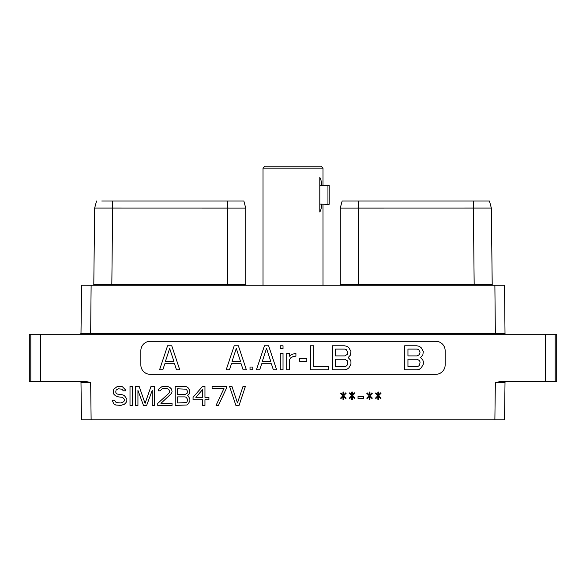 <?xml version="1.0" encoding="UTF-8"?>
<svg xmlns="http://www.w3.org/2000/svg" width="586" height="586" viewBox="0 0 586 586"><rect width="100%" height="100%" fill="white"/><g stroke="black" fill="none" stroke-linecap="round" stroke-linejoin="round"><path stroke-width="0.88" d="M341.367 203.943L342.151 201.005L467.123 201.005M467.577 201.005L484.285 201.005M491.339 208.045L492.203 284.444A0.806 0.806 90 0 0 493.016 285.243L474.169 285.243L473.305 201.005L489.449 201.005L491.339 208.059L492.203 284.444L340.261 284.437L340.261 208.081L491.339 208.059L489.449 201.005L491.346 208.059M358.236 201.005L364.602 201.005L358.236 201.005M345.579 208.081L340.964 208.081M340.261 208.081L342.151 201.005L340.254 208.081L340.261 284.437A0.806 0.806 0 0 1 339.448 285.243A0.806 0.806 0 0 0 340.261 284.437M504.378 285.243L500.166 285.243M494.877 285.243L91.123 285.243L90.654 333.449L495.346 333.449L494.877 285.243L504.539 285.243L505.007 333.485L504.539 285.236M81.622 285.243L80.993 333.463L81.461 285.236L91.123 285.243M505.703 334.254L505.813 334.262A0.806 0.806 0 0 1 505.007 333.463L495.346 333.449L495.346 334.262M545.537 334.262L556.7 334.262L556.7 381.757L545.537 381.757L545.537 334.262L40.463 334.262L40.463 381.757L86.618 381.757L90.654 382.563L91.123 419.832L494.877 419.832L495.346 382.563L499.382 381.757L545.537 381.757M40.463 381.757L29.3 381.757L29.3 334.262L40.463 334.262M150.228 341.301A9.376 9.376 0 0 0 140.852 350.677L140.852 364.953A9.376 9.376 0 0 0 150.228 374.329L435.772 374.329A9.376 9.376 0 0 0 445.148 364.953L445.148 350.677A9.376 9.376 0 0 0 435.772 341.301L150.228 341.301M123.258 390.825L125.638 390.825L125.243 389.617L122.467 386.775L120.482 386.372L116.914 386.775L113.743 389.207L113.347 392.452L113.743 394.07L115.325 395.689L118.504 396.905L122.467 397.308L124.452 399.337L124.452 400.546L123.653 401.762L120.877 402.978L116.123 402.575L114.534 400.143L112.153 400.143L113.743 403.791L115.728 405.007L120.877 405.409L124.452 404.193L126.034 402.575L126.832 400.956L126.832 398.927L124.452 395.689L122.862 394.876L117.31 394.07L116.123 393.257L115.728 392.041L116.123 390.02L118.504 388.804L122.071 389.207L123.258 390.825M132.385 405.409L132.385 386.372L130.004 386.372L130.004 405.409L132.385 405.409M152.214 390.423L152.214 405.409L154.587 405.409L154.587 386.372L151.02 386.372L145.072 403.38L139.124 386.372L135.556 386.372L135.556 405.409L137.937 405.409L137.937 390.423L143.489 405.409L146.661 405.409L152.214 390.423M157.766 403.38L157.766 405.409L172.042 405.409L172.042 403.38L160.938 403.38L171.647 393.257L172.042 391.638L171.647 389.207L170.057 387.588L168.468 386.775L164.505 386.372L161.729 386.775L158.557 389.207L158.161 390.825L160.139 390.825L162.124 388.804L164.109 388.401L167.677 388.804L168.871 389.617L169.662 391.638L168.871 393.257L157.766 403.38M188.304 396.092L187.505 395.689L189.49 393.66L189.886 390.825L188.304 387.991L186.714 386.775L175.214 386.372L175.214 405.409L186.714 405.007L188.304 403.791L189.886 400.956L189.886 398.927L188.304 396.092M202.58 386.372L193.058 397.308L193.058 399.74L202.58 399.74L202.58 405.409L204.961 405.409L204.961 399.74L208.924 399.74L208.924 397.308L204.961 397.308L204.961 386.372L202.58 386.372M226.372 388.401L226.372 386.372L212.095 386.372L212.095 388.401L223.991 388.401L216.058 405.409L218.439 405.409L226.372 388.401M235.894 405.409L239.066 405.409L245.409 386.372L243.029 386.372L237.477 402.978L231.924 386.372L229.544 386.372L235.894 405.409M343.762 392.041L342.971 392.041L342.971 394.876L340.986 392.854L340.591 393.257L342.971 395.689L340.591 398.121L340.986 398.524L342.971 396.502L342.971 399.337L343.762 399.337L343.762 396.502L345.747 398.524L346.143 398.121L343.762 395.689L346.143 393.257L345.747 392.854L343.762 394.876L343.762 392.041M352.486 392.041L351.695 392.041L351.695 394.876L349.71 392.854L349.315 393.257L351.695 395.689L349.315 398.121L349.71 398.524L351.695 396.502L351.695 399.337L352.486 399.337L352.486 396.502L354.471 398.524L354.867 398.121L352.486 395.689L354.867 393.257L354.471 392.854L352.486 394.876L352.486 392.041M363.591 398.524L363.591 396.502L358.039 396.502L358.039 398.524L363.591 398.524M369.942 392.041L369.143 392.041L369.143 394.876L367.166 392.854L366.763 393.257L369.143 395.689L366.763 398.121L367.166 398.524L369.143 396.502L369.143 399.337L369.942 399.337L369.942 396.502L371.92 398.524L372.315 398.121L369.942 395.689L372.315 393.257L371.92 392.854L369.942 394.876L369.942 392.041M378.666 392.041L377.867 392.041L377.867 394.876L375.89 392.854L375.494 393.257L377.867 395.689L375.494 398.121L375.89 398.524L377.867 396.502L377.867 399.337L378.666 399.337L378.666 396.502L380.644 398.524L381.039 398.121L378.666 395.689L381.039 393.257L380.644 392.854L378.666 394.876L378.666 392.041M90.654 382.563L80.993 382.555L81.461 419.832L80.993 382.555A0.806 0.806 -90 0 0 80.187 381.757L80.722 381.955M91.123 419.832L81.461 419.832L81.014 384.116M86.376 381.757L86.955 381.764M504.561 418.265L505.007 382.555L504.539 419.832L494.877 419.832M81.622 419.832L85.834 419.832M505.498 381.757L505.813 381.757A0.806 0.806 0 0 0 505.007 382.555L504.539 419.832M527.202 381.757L528.572 381.757M89.013 382.116L87.644 381.838M101.715 201.005L109.619 201.005M106.711 201.005L103.51 201.005M92.984 285.243A0.806 0.806 -90 0 0 93.797 284.444L111.831 284.437L112.695 201.005L243.849 201.005L245.739 208.081L94.654 208.059M96.551 201.005L94.661 208.052L93.797 284.444L94.661 208.045L96.551 201.005M244.823 208.081L240.421 208.081M227.705 285.243L227.705 284.437L245.739 284.437A0.806 0.806 0 0 0 246.552 285.243A0.806 0.806 0 0 1 245.739 284.437L245.739 208.081L243.849 201.005M481.267 284.437L481.267 285.243L481.267 284.437M171.749 345.777L167.574 345.777L159.546 369.861L162.827 369.861L164.805 363.781L174.518 363.781L176.496 369.861L179.77 369.861L171.749 345.777M169.662 348.406L173.925 361.474L165.399 361.474L169.662 348.406M420.521 357.563L422.814 355.101L423.326 351.468L421.297 347.842L419.276 346.297L416.749 345.777L404.699 345.777L404.699 369.861L416.749 369.861L419.276 369.341L421.297 367.796L423.326 364.17L423.326 361.591L422.814 360.031L420.521 357.563M407.959 349.102L417.21 349.102L418.638 349.586L420.067 352.018L419.583 354.449L417.21 355.907L407.959 355.907L407.959 349.102M420.067 362.148L419.583 365.085L418.638 366.045L417.21 366.536L407.959 366.536L407.959 359.225L417.21 359.225L419.583 360.676L420.067 362.148M238.37 345.777L234.202 345.777L226.174 369.861L229.448 369.861L231.433 363.781L241.139 363.781L243.124 369.861L246.398 369.861L238.37 345.777M236.29 348.406L240.553 361.474L232.019 361.474L236.29 348.406M252.793 369.861L252.793 367.041L250.024 367.041L250.024 369.861L252.793 369.861M268.615 345.777L264.44 345.777L256.412 369.861L259.693 369.861L261.671 363.781L271.384 363.781L273.362 369.861L276.643 369.861L268.615 345.777M266.527 348.406L270.791 361.474L262.264 361.474L266.527 348.406M283.031 369.861L283.031 353.373L280.269 353.373L280.269 369.861L283.031 369.861M283.031 348.597L283.031 345.777L280.269 345.777L280.269 348.597L283.031 348.597M289.477 369.861L289.477 359.636L290.912 357.68L292.846 356.691L295.915 356.163L295.915 353.343L291.747 354.398L289.477 356.2L289.477 353.373L286.708 353.373L286.708 369.861L289.477 369.861M306.822 361.254L306.822 358.434L299.6 358.434L299.6 361.254L306.822 361.254M310.507 345.777L310.507 369.861L328.636 369.861L328.636 366.536L313.766 366.536L313.766 345.777L310.507 345.777M348.143 357.563L350.435 355.101L350.948 351.468L348.926 347.842L346.897 346.297L344.37 345.777L332.321 345.777L332.321 369.861L344.37 369.861L346.897 369.341L348.926 367.796L350.948 364.17L350.948 361.591L350.435 360.031L348.143 357.563M335.58 349.102L344.832 349.102L346.26 349.586L347.688 352.018L347.205 354.449L344.832 355.907L335.58 355.907L335.58 349.102M347.688 362.148L347.205 365.085L346.26 366.045L344.832 366.536L335.58 366.536L335.58 359.225L344.832 359.225L347.205 360.676L347.688 362.148M177.595 388.804L186.319 389.207L187.505 391.236L187.11 393.257L185.125 394.473L177.595 394.473L177.595 388.804M187.505 399.337L187.11 401.762L186.319 402.575L177.595 402.978L177.595 396.905L185.125 396.905L186.319 397.308L187.505 399.337M195.834 397.308L202.58 389.617L202.58 397.308L195.834 397.308M80.377 334.24L80.187 334.262A0.806 0.806 90 0 0 80.993 333.463L90.449 333.449M263.019 168.16L265.004 166.168L320.996 166.168L322.981 168.16L263.019 168.16L263.019 285.228L322.996 285.243L322.981 204.243M321.509 204.104L327.955 204.243L327.955 185.205L321.509 185.352C321.56 181.982 320.989 179.338 319.795 177.426L319.795 212.029C320.989 210.11 321.56 207.466 321.509 204.104L319.795 204.104M327.955 204.243L329.171 204.243L329.171 185.205L327.955 185.205M358.295 201.005L358.295 285.243M498.085 333.456L497.521 333.456M555.198 381.757L555.198 334.262M85.834 382.563L86.655 382.563M87.944 382.563L89.131 382.563M30.802 334.262L30.802 381.757M495.346 382.563L505.007 382.555M229.954 201.005L227.705 201.005L227.705 284.437L111.831 284.437L111.831 285.243M80.216 334.262L80.187 334.262A0.806 0.806 90 0 0 80.993 333.463L80.187 334.262L80.993 333.463M90.654 334.262L90.654 333.449M319.795 185.352L321.509 185.352M470.499 201.005L472.096 201.005M479.648 201.005L474.242 201.005M479.282 201.005L479.905 201.005M483.032 201.005L483.97 201.005M106.352 201.005L120.599 201.005M115.493 201.005L111.75 201.005M102.968 201.005L102.03 201.005M234.312 201.005L236.722 201.005M240.553 201.005L241.271 201.005M227.705 201.005L230.335 201.005M234.62 201.005L238.15 201.005M240.729 201.005L242.208 201.005M103.685 201.005L102.111 201.005M466.837 201.005L471.715 201.005M364.602 201.005L355.665 201.005M351.38 201.005L347.857 201.005M345.271 201.005L343.792 201.005M360.917 201.005L356.046 201.005M351.688 201.005L349.278 201.005M345.447 201.005L344.729 201.005M322.981 168.16L322.981 185.205"/></g></svg>
